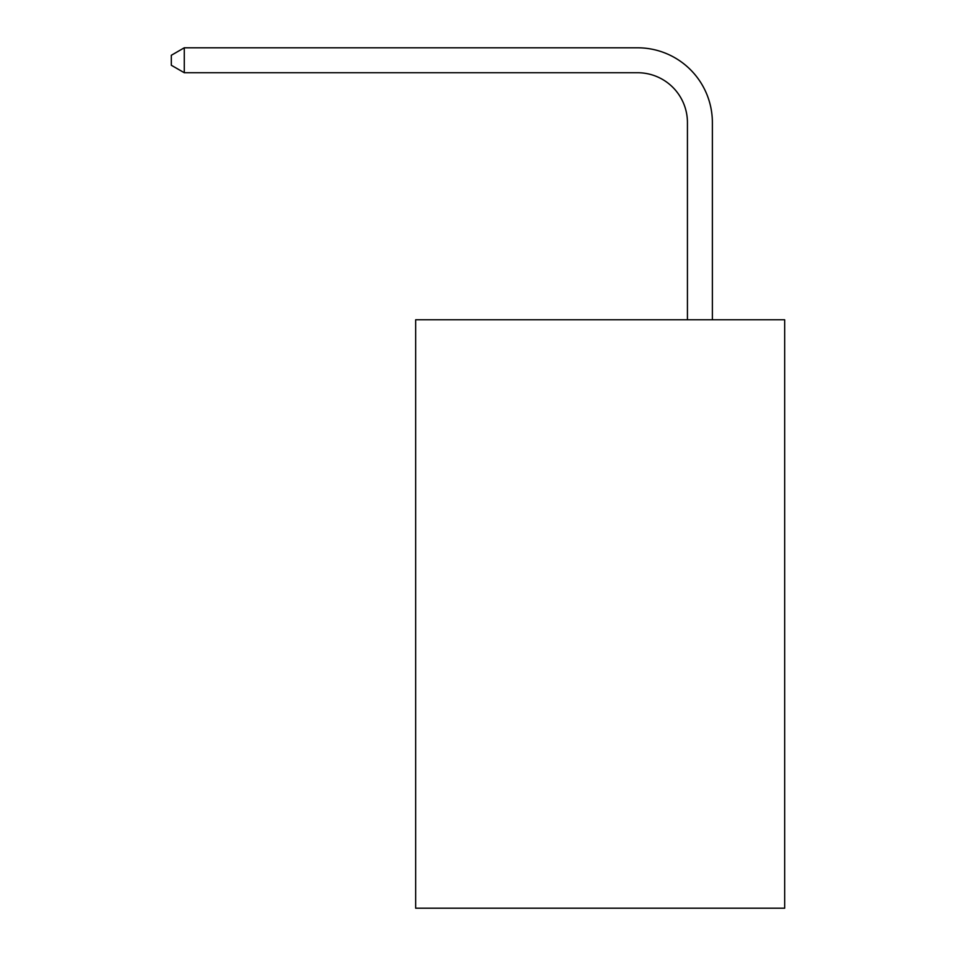 <?xml version="1.0" encoding="UTF-8"?>
<svg xmlns="http://www.w3.org/2000/svg" width="956" height="956" viewBox="0 0 956 956"><rect width="100%" height="100%" fill="white"/><g stroke="black" fill="none" stroke-linecap="round" stroke-linejoin="round"><path stroke-width="1.43" d="M784.685 319.77L784.685 908.2L415.669 908.2L415.669 319.77L784.685 319.77M687.436 319.77L687.436 122.595A49.867 49.867 0 0 0 637.568 72.728L184.281 72.728L171.315 65.259L171.315 55.281L184.281 47.8L637.568 47.8A74.795 74.795 0 0 1 712.375 122.595L712.375 319.77M687.436 122.595A49.867 49.867 0 0 0 637.568 72.728A49.867 49.867 0 0 1 687.436 122.595A49.867 49.867 0 0 0 637.568 72.728A49.867 49.867 0 0 1 687.436 122.595A49.867 49.867 0 0 0 637.568 72.728A49.867 49.867 0 0 1 687.436 122.595A49.867 49.867 0 0 0 637.568 72.728A49.867 49.867 0 0 1 687.436 122.595A49.867 49.867 0 0 0 637.568 72.728A49.867 49.867 0 0 1 687.436 122.595A49.867 49.867 0 0 0 637.568 72.728A49.867 49.867 0 0 1 687.436 122.595A49.867 49.867 0 0 0 637.568 72.728A49.867 49.867 0 0 1 687.436 122.595A49.867 49.867 0 0 0 637.568 72.728A49.867 49.867 0 0 1 687.436 122.595A49.867 49.867 0 0 0 637.568 72.728A49.867 49.867 0 0 1 687.436 122.595A49.867 49.867 0 0 0 637.568 72.728A49.867 49.867 0 0 1 687.436 122.595A49.867 49.867 0 0 0 637.568 72.728A49.867 49.867 0 0 1 687.436 122.595A49.867 49.867 0 0 0 637.568 72.728A49.867 49.867 0 0 1 687.436 122.595A49.867 49.867 0 0 0 637.568 72.728A49.867 49.867 0 0 1 687.436 122.595A49.867 49.867 0 0 0 637.568 72.728A49.867 49.867 0 0 1 687.436 122.595A49.867 49.867 0 0 0 637.568 72.728A49.867 49.867 0 0 1 687.436 122.595A49.867 49.867 0 0 0 637.568 72.728A49.867 49.867 0 0 1 687.436 122.595A49.867 49.867 0 0 0 637.568 72.728A49.867 49.867 0 0 1 687.436 122.595M184.281 47.8L637.568 47.8L184.281 47.8L637.568 47.8L184.281 47.8L637.568 47.8L184.281 47.8L637.568 47.8L184.281 47.8L637.568 47.8L184.281 47.8L637.568 47.8L184.281 47.8L637.568 47.8L184.281 47.8L637.568 47.8L184.281 47.8L637.568 47.8L184.281 47.8L637.568 47.8L184.281 47.8L637.568 47.8L184.281 47.8L637.568 47.8L184.281 47.8L637.568 47.8L184.281 47.8L637.568 47.8L184.281 47.8L637.568 47.8L184.281 47.8L637.568 47.8L184.281 47.8L637.568 47.8L184.281 47.8L184.281 72.728"/></g></svg>
